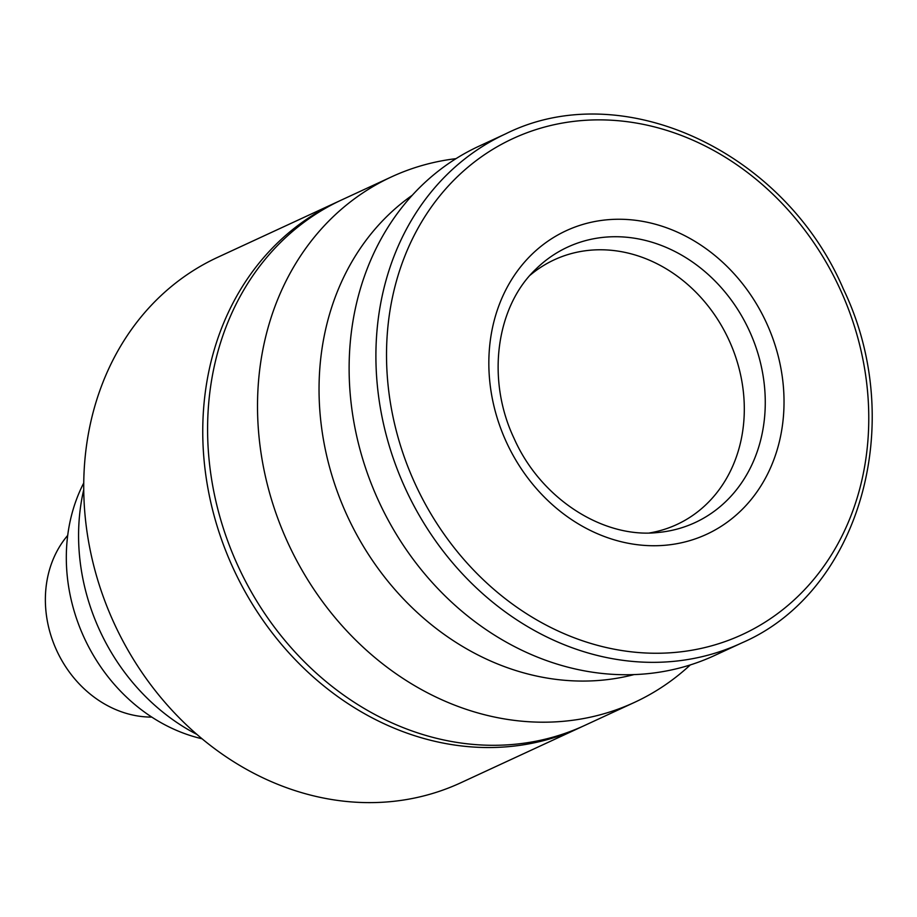<?xml version="1.0" encoding="UTF-8"?>
<svg xmlns="http://www.w3.org/2000/svg" width="917" height="917" viewBox="0 0 917 917"><rect width="100%" height="100%" fill="white"/><g stroke="black" fill="none" stroke-linecap="round" stroke-linejoin="round"><path stroke-width="1.38" d="M530.221 275.134A145.86 124.758 -114.8 0 1 554.327 259.775A145.86 124.758 -114.8 0 1 728.602 339.301A145.86 124.758 -114.8 0 1 676.849 524.513A145.86 124.758 -114.8 0 1 649.545 532.949M151.786 717.094A107.553 91.998 -114.8 0 1 56.957 651.081A107.553 91.998 -114.8 0 1 67.698 535.413M505.68 133.836L478.903 146.227A280.579 240.002 65.2 0 0 379.34 502.527A280.579 240.002 65.2 0 0 714.595 655.495L741.372 643.104A280.579 240.002 65.2 0 0 742.105 642.771C859.837 591.866 907.956 422.875 843.319 288.912C784.058 150.571 621.783 75.79 505.68 133.836A280.579 240.002 65.2 0 0 504.946 134.18A280.579 240.002 65.2 0 0 406.116 490.125A280.579 240.002 65.2 0 0 741.372 643.104L742.105 642.76M412.237 195.275A267.225 228.574 65.2 0 0 347.818 517.062A267.225 228.574 65.2 0 0 634.06 674.58M455.99 158.652A289.485 247.624 65.2 0 0 391.41 176.912A289.485 247.624 65.2 0 0 288.683 544.515A289.485 247.624 65.2 0 0 634.587 702.342A289.485 247.624 65.2 0 0 690.295 664.928M391.41 176.912L341.479 200.009A289.485 247.624 65.2 0 0 238.764 567.612A289.485 247.624 65.2 0 0 584.656 725.45L634.587 702.342M339.072 201.144A289.485 247.624 65.2 0 0 336.642 202.256A289.485 247.624 65.2 0 0 233.927 569.858A289.485 247.624 65.2 0 0 579.819 727.685A289.485 247.624 65.2 0 0 582.226 726.551M336.642 202.256L217.627 257.333A289.485 247.624 65.2 0 0 114.9 624.936A289.485 247.624 65.2 0 0 460.793 782.774L579.819 727.685M83.722 489.735A200.41 171.433 65.2 0 0 100.171 631.423A200.41 171.433 65.2 0 0 196.983 734.448M83.722 483.03A169.244 144.76 65.2 0 0 84.547 638.541A169.244 144.76 65.2 0 0 202.084 738.781M536.055 268.968A151.763 129.813 -114.8 0 1 567.199 247.315A151.763 129.813 -114.8 0 1 748.925 329.868A151.763 129.813 -114.8 0 1 695.476 522.403A151.763 129.813 -114.8 0 1 658.016 532.49C603.478 538.726 540.824 498.986 514.082 438.429C485.838 379.03 496.292 306.267 536.055 268.968M565.755 230.924A167.238 143.052 65.2 0 0 506.849 443.094A167.238 143.052 65.2 0 0 707.11 534.072A167.238 143.052 65.2 0 0 766.016 321.901A167.238 143.052 65.2 0 0 565.755 230.924M512.179 138.937A273.22 233.709 65.2 0 0 415.94 485.552A273.22 233.709 65.2 0 0 743.114 634.186A273.22 233.709 65.2 0 0 839.353 287.571A273.22 233.709 65.2 0 0 512.179 138.937"/></g></svg>
